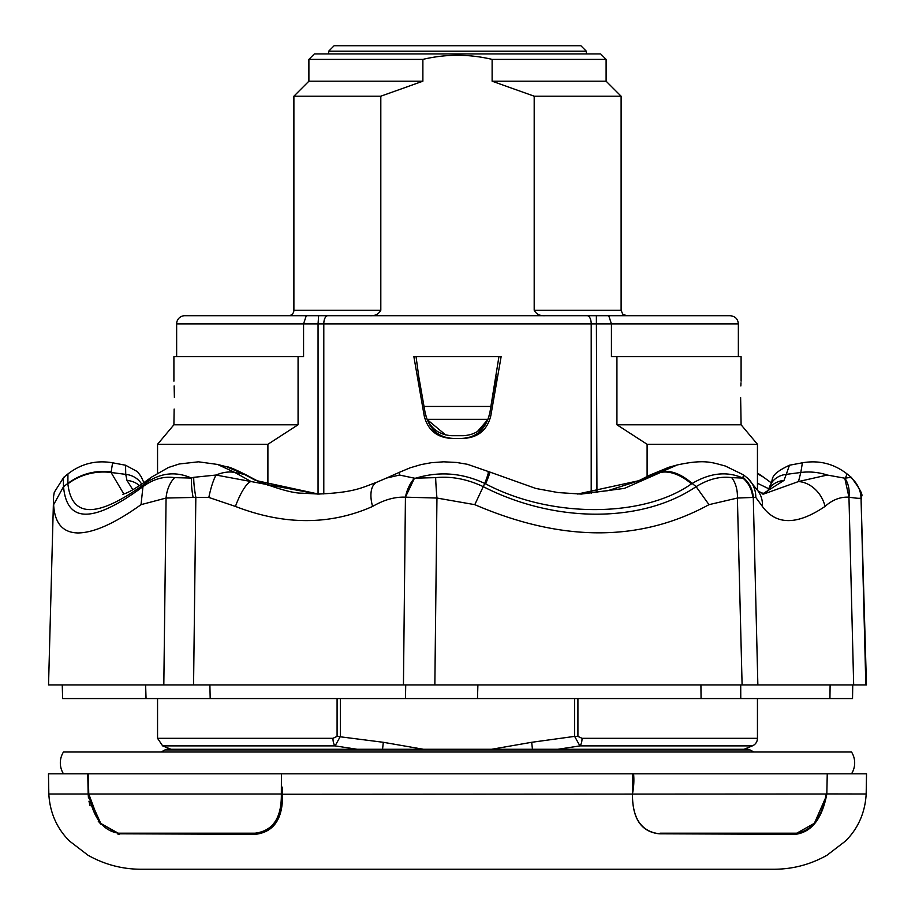 <?xml version="1.0" encoding="UTF-8"?>
<svg xmlns="http://www.w3.org/2000/svg" width="915" height="915" viewBox="0 0 915 915"><rect width="100%" height="100%" fill="white"/><g stroke="black" fill="none" stroke-linecap="round" stroke-linejoin="round"><path stroke-width="1.37" d="M740.715 684.946L740.773 698.58L701.073 698.58L700.913 684.946M477.893 684.946L477.493 698.58L439.932 698.58M206.172 698.58L165.272 698.58M160.022 698.58L146.045 698.58L145.622 684.946M62.403 684.946L62.62 698.58L62.254 684.946M193.74 477.321L216.043 475.045A27.267 5.582 101.6 0 0 208.837 497.44L193.099 497.451A27.267 5.902 -101.2 0 1 191.487 478.065L193.74 477.321A27.267 4.564 78.9 0 0 195.833 497.2L193.568 684.946L163.819 684.946L434.854 684.946L403.446 684.946L405.437 497.165C394.868 496.731 383.923 499.819 372.599 506.441A27.267 14.102 -113.5 0 1 376.957 482.148L386.542 478.03M209.89 684.946L210.187 698.58L62.62 698.58M852.38 698.58L405.482 698.58L405.722 684.946M829.928 698.58L830.111 684.946M210.187 698.58L405.482 698.58M827.274 475.045A54.534 48.953 -166.9 0 0 800.808 472.483L798.486 481.553L763.602 494.077L757.94 490.852L747.967 478.476A27.267 26.146 133.8 0 1 747.978 478.476A27.267 26.146 133.8 0 1 755.79 497.44L752.713 497.451A27.267 26.112 -131.2 0 0 742.854 478.065L742.934 477.321A27.267 26.386 41.5 0 1 753.274 497.2L757.86 684.946L742.099 684.946L866.459 684.946L861.038 498.046C860.26 498.595 856.234 498.298 848.96 497.177C840.382 496.731 832.398 499.819 825.01 506.441A27.267 21.411 -123.4 0 0 798.486 481.553L827.274 475.045L844.785 478.19L848.96 497.177A27.267 20.565 -70.2 0 0 844.785 478.19L851.259 477.321C859.997 488.976 863.383 495.335 861.427 496.422L861.587 499.155M848.96 497.177L853.672 684.946L865.83 684.946L861.038 498.046A27.267 27.13 -150.9 0 0 850.847 477.641M752.713 497.451L737.387 498.046L742.099 684.946L434.854 684.946L436.947 498.046L405.437 497.165L414.449 478.19A27.267 16.847 106.4 0 0 405.437 497.165M193.099 497.451L166.072 498.046L163.819 684.946L48.541 684.946L53.585 496.41L54.271 492.327L63.741 477.321L67.939 473.936C81.195 463.665 96.075 459.948 112.591 462.796L111.07 472.483L123.834 493.997M399.592 475.045A54.534 5.456 -115.5 0 1 399.992 472.049L386.565 478.042L399.592 475.045L414.449 478.19L435.654 477.641A27.267 1.315 85 0 0 436.947 498.046L474.782 504.657C562.142 542.218 640.214 542.218 708.999 504.657L737.387 498.046A27.267 18.769 96.9 0 0 731.68 477.641L742.854 478.065C727.128 471.042 710.234 472.826 692.163 483.44C681.126 473.947 670.947 470.07 661.637 471.797L677.249 464.957C705.213 458.873 712.499 462.738 725.206 465.975L743.38 474.816L747.978 478.476M151.284 477.275L168.509 467.474L179.283 463.974L198.464 461.812L217.518 464.443L234.915 472.483A54.534 33.42 -57.1 0 0 216.043 475.045L251.11 481.553A27.267 6.931 110.6 0 0 235.441 506.441L208.837 497.44M757.94 490.852A27.267 24.682 143.3 0 1 762.389 506.441L755.79 497.44M742.934 477.321L743.483 475.045M769.538 486.929L768.028 490.463A21.811 20.004 -151.7 0 1 783.983 480.444L786.271 474.37A21.811 19.592 -160.9 0 0 769.538 486.929C775.154 479.083 766.29 476.338 789.439 465.232L786.271 474.37L800.808 472.483L802.409 462.796C818.925 459.948 833.805 463.665 847.061 473.936L845.414 478.065M763.785 477.333L764.597 477.95A54.534 38.59 127.4 0 0 757.448 474.004M768.817 488.816L757.448 483.246M763.705 477.287L757.448 473.718M435.654 477.641C451.244 476.063 467.119 479.06 483.269 486.654C555.13 523.483 642.078 523.243 696.109 486.654L692.163 483.44L691.477 483.852C643.096 518.165 550.178 518.176 485.625 483.852L484.756 483.429C462.224 472.895 439.36 471.111 416.153 478.065M474.782 504.657L484.756 483.429C488.37 473.97 489.331 470.093 487.626 471.797M485.625 483.852A54.534 2.15 -64.5 0 0 489.742 472.014L467.371 464.282L456.528 462.464L443.672 461.812L431.32 462.704L421.117 464.58L410.275 467.771L399.992 472.049M691.477 483.852A54.534 30.607 -121.3 0 0 660.527 472.483L661.637 471.797M489.742 472.014L535.858 488.473L558.173 492.579L581.288 494.077L624.465 488.37L660.527 472.483L651.938 474.37A21.811 11.632 -119.4 0 0 649.97 475.079L638.418 480.901L607.915 490.669L577.605 494.031M64.153 477.641C63.41 476.075 63.215 479.071 63.535 486.654C66.795 523.357 93.273 523.357 142.957 486.654C153.24 479.071 163.796 476.075 174.605 477.641L191.487 478.065C175.543 471.042 160.125 472.826 145.233 483.44L144.696 483.852C97.367 518.176 71.759 518.176 67.882 483.852L67.939 473.936M174.605 477.641A27.267 19.638 97.2 0 0 166.072 498.046L141.036 504.657C114.97 523.323 93.982 532.747 78.072 532.953C62.803 532.724 54.66 523.288 53.63 504.657L63.535 486.654L67.847 483.429C80.6 473.97 95.023 470.093 111.127 471.797M67.882 483.852A54.534 49.204 -5.3 0 1 111.07 472.483L125.732 474.37L125.561 465.232L137.536 471.705L141.139 476.601L143.918 482.708M144.696 483.852A54.534 38.59 -127.4 0 1 150.403 477.95L150.403 477.95C129.221 493.471 124.097 493.688 123.914 493.963L122.804 494.306M141.036 504.657L142.957 486.654L150.403 477.95M216.924 464.294L226.668 466.787C228.533 466.559 235.315 469.406 247.004 475.343A21.811 12.741 120.8 0 0 244.339 474.37L226.668 466.787M247.004 475.343L257.801 481.084A21.811 12.41 115.3 0 0 255.605 480.444L244.339 474.37L234.915 472.483L251.11 481.553L317.757 494.077C354.139 492.602 361.631 487.775 376.957 482.148M318.466 494.066L255.605 480.444M649.97 475.079L668.842 467.268L640.02 480.444A21.811 11.232 -114.2 0 0 638.418 480.901M640.02 480.444L577.628 494.031M139.526 485.682A21.811 20.244 160.6 0 0 126.991 480.444L125.732 474.37A21.811 19.764 169.1 0 1 141.722 484.218M132.847 489.742L126.991 480.444M783.983 480.444L762.47 494.009M759.061 492.201L764.208 493.551M825.01 506.441C797.079 525.313 776.206 525.313 762.389 506.441M708.999 504.657L696.109 486.654C708.473 479.071 720.334 476.075 731.68 477.641M372.599 506.441C329.983 525.313 284.268 525.313 235.441 506.441M53.63 504.657L53.413 499.167M88.172 793.991L88.458 797.96M88.961 801.22L90.082 805.76M98.202 821.132L101.153 824.484M118.012 834.24L119.408 834.32L99.403 822.574L88.744 793.888L88.32 773.815L866.528 773.815L866.173 793.991C864.789 819.577 852.094 834.652 845.208 841.274L826.931 855.285C810.313 864.618 792.493 869.284 773.472 869.25L141.528 869.25C122.507 869.284 104.687 864.618 88.069 855.285L69.792 841.274C62.906 834.652 50.211 819.577 48.827 793.991L48.472 773.815L88.32 773.815L88.744 793.888C93.216 817.953 103.212 831.06 118.721 833.199L254.942 833.199C272.933 830.992 281.728 817.896 281.34 793.9L281.42 773.815M282.563 787.152L282.541 793.991C283.01 818.605 273.997 832.055 255.491 834.32L119.693 833.805M826.256 793.991L282.541 794.254M340.369 698.58L340.369 736.381L335.084 745.885A8.178 3.397 -90 0 1 332.969 738.313L157.552 738.313L157.552 698.58M157.552 473.032L157.552 444.278L267.901 444.278L298.073 424.777L298.073 356.61L303.563 356.61L303.563 323.887L176.641 323.887L176.641 356.61M647.099 444.278L616.927 424.777L741.093 424.777L757.448 444.278L647.099 444.278L647.099 476.646M298.073 424.777L173.907 424.777L174.147 409.074M174.388 397.51L174.147 385.947M173.907 381.155L173.907 356.61L298.073 356.61M161.166 751.993L164.952 749.934A5.456 5.456 0 0 1 167.559 749.271L170.979 749.271L162.653 745.885L335.084 745.885L357.09 749.271M757.448 738.313A8.178 8.178 0 0 1 752.347 745.885L579.916 745.885A8.178 3.397 -90 0 0 582.032 738.313L757.448 738.313L757.448 698.58M740.612 397.51C741.127 418.613 741.127 418.613 740.612 397.51C741.127 376.408 741.127 376.408 740.612 397.51L740.853 409.028M741.001 382.802L740.853 385.947M176.641 323.887A8.178 8.178 0 0 1 184.819 315.709L306.273 315.709L303.563 323.887L318.054 323.887L318.626 315.709L730.181 315.709C735.191 316.235 737.925 318.958 738.359 323.887L611.437 323.887L608.727 315.709M380.812 96.201L380.812 310.254C378.627 314.222 374.956 316.041 369.774 315.709L288.442 315.709A5.456 5.456 0 0 0 293.887 310.254L293.887 96.201L380.812 96.201L422.879 81.195L308.893 81.195L293.887 96.201M288.442 315.709L326.884 315.709M422.879 81.195L422.879 59.384L308.893 59.384L308.893 81.195M308.893 59.384L314.337 53.928L600.663 53.928L606.107 59.384L492.121 59.384L492.121 81.195L534.188 96.201L534.188 310.254C536.327 314.211 540.01 316.03 545.226 315.709L588.116 315.709M164.952 749.934L750.048 749.934A5.456 5.456 0 0 0 747.441 749.271L167.559 749.271M750.048 749.934L753.834 751.993M851.522 773.815A20.45 20.45 0 0 0 851.522 751.993L63.478 751.993A20.45 20.45 0 0 0 63.478 773.815M827.251 773.815L826.828 793.991C822.162 818.605 811.754 832.055 795.593 834.32L659.692 833.805C641.381 831.758 632.299 818.456 632.459 793.888L632.391 773.815L633.58 773.815C634.198 780.438 633.832 787.129 632.459 793.888C632.288 818.628 641.243 831.929 659.338 833.805L660.058 833.199L796.279 833.199C811.822 830.992 821.807 817.896 826.256 793.9L826.256 793.9M88.172 793.9L87.749 773.815M632.459 793.888L632.425 785.242M632.391 775.245L632.391 773.815L633.58 773.815L632.391 773.815M255.491 834.32L255.662 833.805C273.894 831.781 282.849 818.49 282.541 793.923C282.701 818.445 273.619 831.735 255.308 833.805L119.339 833.805L100.764 823.443L88.927 797.022M48.827 793.991L281.34 793.991M826.108 796.599L814.384 823.283L795.661 833.805L659.692 833.805M282.541 793.923L281.34 793.9M496.239 376.603L489.8 413.157L498.95 356.61M425.201 413.157L418.761 376.603L425.201 413.157L427.065 419.322C432.154 429.718 440.481 435.163 452.056 435.689L462.944 435.689C474.508 435.197 482.834 429.741 487.935 419.322L489.8 413.157M416.05 356.61L418.761 376.603M477.504 431.468L487.832 419.55M445.628 434.911L427.168 419.562M413.866 356.61L501.134 356.61L490.783 415.879C487.283 429.901 478.316 437.404 463.894 438.411L451.106 438.411C436.684 437.416 427.717 429.901 424.217 415.879L413.866 356.61M461.686 438.411C473.936 437.828 482.479 431.914 487.306 420.671M427.694 420.671C432.521 431.937 441.064 437.85 453.314 438.411M586.343 51.206L580.888 45.75L334.112 45.75L328.657 51.206L586.343 51.206L586.343 53.928M606.107 59.384L606.107 81.195L621.113 96.201L534.188 96.201M606.107 81.195L492.121 81.195M422.879 59.384C445.937 53.928 469.029 53.928 492.121 59.384M306.273 315.709L318.626 315.709L306.273 315.709M616.927 424.777L616.927 356.61L611.437 356.61L611.437 323.887L318.054 323.887L318.054 494.066M740.853 409.188L741.093 424.777M557.91 749.271L579.916 745.885L574.631 736.381L577.914 736.381L582.032 738.313M423.382 749.271L383.316 742.294L337.086 736.381L337.086 698.58M332.969 738.313L337.086 736.381M532.45 749.271L531.684 742.294L574.631 736.381L574.631 698.58M491.618 749.271L531.684 742.294M383.316 742.294L382.55 749.271M267.901 485.305L267.901 444.278M616.927 356.61L741.093 356.61L741.093 381.155M380.812 310.254L293.887 310.254M826.256 793.923L866.173 793.991M282.541 793.614L281.351 793.614M795.661 833.805L796.279 833.199M255.308 833.805L254.942 833.199M119.339 833.805L118.721 833.199M424.022 406.466L490.978 406.466M621.113 96.201L621.113 310.254L534.188 310.254M327.81 315.709A8.178 4.015 90 0 0 323.796 323.887L323.796 493.963M596.374 315.709L596.946 492.533M587.19 315.709A8.178 4.015 90 0 1 591.204 323.887L591.204 493.208M427.065 419.322L487.935 419.322M424.217 415.879L425.83 415.879M489.17 415.879L490.783 415.879M577.914 698.58L577.914 736.381M852.528 698.58L852.746 684.946M764.597 477.95L771.082 482.708M757.448 473.032L763.716 477.275M257.801 481.084C278.686 489.262 293.452 493.299 302.11 493.174L319.186 494.077M768.028 490.463L765.512 493.013L762.184 493.974M847.061 473.936L851.259 477.321M112.591 462.796L125.561 465.232M677.237 464.957L668.842 467.268M802.409 462.796L789.439 465.232M747.441 749.271L744.021 749.271L752.347 745.885M328.657 51.206L328.657 53.928M621.113 310.254L622.68 314.074L626.558 315.709M738.359 323.887L738.359 356.61M157.552 738.313L162.653 745.885M173.907 424.777L157.552 444.278M757.448 490.2L757.448 444.278"/></g></svg>
